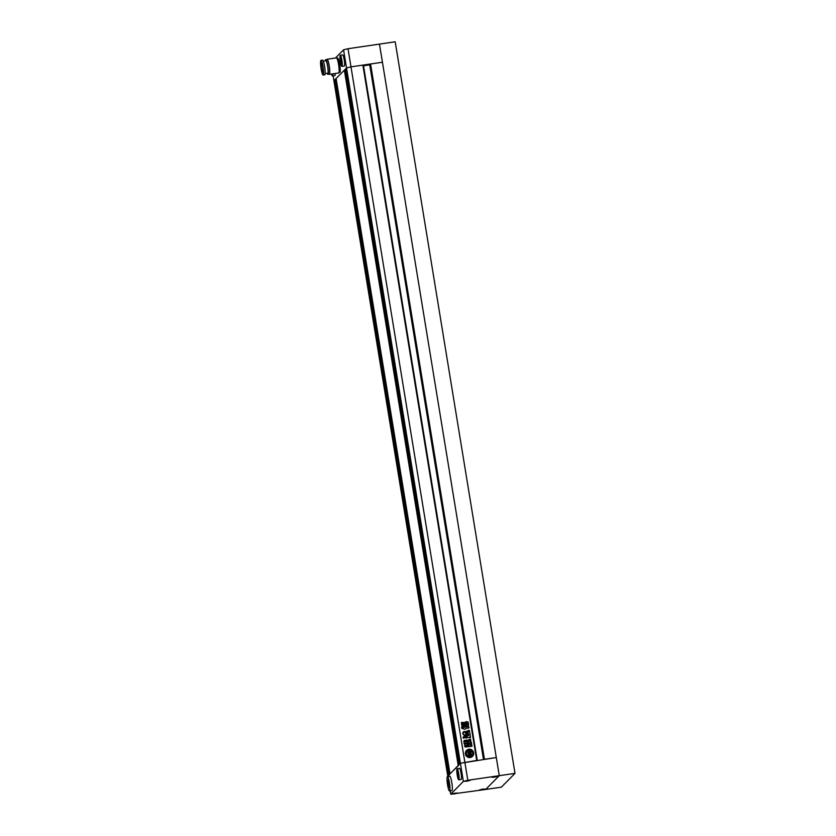 <?xml version="1.0" encoding="UTF-8"?>
<svg xmlns="http://www.w3.org/2000/svg" width="836" height="836" viewBox="0 0 836 836"><rect width="100%" height="100%" fill="white"/><g stroke="black" fill="none" stroke-linecap="round" stroke-linejoin="round"><path stroke-width="1.25" d="M468.986 780.469L465.6 781.169L468.986 780.469M467.658 780.448L464.513 781.273L466.927 781.19L470.072 780.364L467.658 780.448M493.125 777.135L496.511 776.435L493.125 777.135M495.184 776.414L492.038 777.24L494.452 777.156L497.587 776.33L495.184 776.414M480.533 789.874L483.919 789.163L480.533 789.874M482.591 789.142L479.446 789.968L481.86 789.884L484.995 789.059L482.591 789.142L479.331 789.989L481.839 789.905L485.12 789.038L482.602 789.132M456.393 793.197L453.007 793.907L456.393 793.197M455.066 793.176L451.921 794.001L454.335 793.918L457.48 793.092L455.066 793.176M458.368 773.833L457.7 771.294L457.282 771.722L458.18 777.24L458.368 773.833M458.431 774.564L457.522 774.69M458.755 779.831L461.117 779.486A5.622 0.836 -98.3 0 0 461.409 776.32A5.622 0.836 -98.3 0 0 460.49 770.52A5.622 0.836 -98.3 0 0 459.486 768.357L457.125 768.702A5.622 0.836 -98.3 0 0 456.832 771.868A5.622 0.836 -98.3 0 0 457.762 777.668A5.622 0.836 -98.3 0 0 458.755 779.831A5.622 0.836 -98.3 0 0 459.058 776.665A5.622 0.836 -98.3 0 0 458.128 770.865A5.622 0.836 -98.3 0 0 457.125 768.702M449.047 783.259L448.19 779.988L447.647 780.542L448.807 787.637L449.047 783.259M448.305 780.448L447.647 780.542M449.12 784.199L447.95 784.367M449.549 790.971L451.91 790.626A7.231 1.076 -98.3 0 0 452.286 786.561A7.231 1.076 -98.3 0 0 451.095 779.1A7.231 1.076 -98.3 0 0 449.81 776.31L447.448 776.654A7.231 1.076 -98.3 0 0 447.072 780.73A7.231 1.076 -98.3 0 0 448.263 788.191A7.231 1.076 -98.3 0 0 449.549 790.971A7.231 1.076 -98.3 0 0 449.925 786.906A7.231 1.076 -98.3 0 0 448.733 779.445A7.231 1.076 -98.3 0 0 447.448 776.654M447.824 776.132L460.396 763.258L496.302 757.541L499.27 775.672L485.632 789.466L450.74 794.2L463.363 781.399L460.396 763.258L459.413 764.261L345.55 68.939L346.532 67.956L350.984 66.849L362.866 65.103L476.719 760.415L460.396 763.258L346.532 67.956L333.94 80.684L336.26 79.462M484.316 759.297L370.567 63.975L484.431 759.287L496.302 757.541L382.439 62.24L350.984 66.849L467.815 780.291L463.363 781.399M495.194 776.393L491.923 777.261L497.713 776.31L495.194 776.393M467.679 780.427L464.398 781.294L470.187 780.343L467.679 780.427M455.087 793.165L451.806 794.022L454.314 793.939L457.595 793.071L455.087 793.165M467.815 780.291L499.27 775.672L485.632 789.466L501.36 787.167L514.997 773.373L499.27 775.672L379.471 44.109L348.016 48.718L350.984 66.849L346.532 67.956L343.565 49.826L335.455 58.018M514.997 773.373L395.198 41.8L379.471 44.109L382.439 62.24L370.567 63.975M470.208 757.531A4.222 4.149 44.7 0 0 473.239 751.522A4.222 4.149 44.7 0 0 466.53 750.425A4.222 4.149 44.7 0 0 470.208 757.531M472.507 756.392A4.222 4.149 44.7 0 0 468.808 749.307A4.222 4.149 44.7 0 0 466.509 750.456M468.453 755.587A2.163 2.121 44.7 0 0 468.181 755.828A2.163 2.121 44.7 0 1 468.4 755.65L468.15 753.685L470.699 753.361A1.745 1.714 44.7 0 1 470.031 754.939L469.999 754.166L469.069 754.291L469.236 755.326L470.407 755.086A2.414 2.372 44.7 0 0 471.055 753.591A1.912 1.881 44.7 0 0 472.465 754.605A3.177 3.125 44.7 0 0 471.932 751.407A1.912 1.881 44.7 0 0 470.919 752.776A2.414 2.372 44.7 0 0 469.832 751.543L468.588 751.7L468.756 752.724L469.675 752.588L469.518 751.783A1.745 1.714 44.7 0 1 470.72 753.131L468.118 753.518L467.805 751.606A2.163 2.121 44.7 0 1 467.167 751.282A3.177 3.125 44.7 0 0 467.961 756.089L467.909 756.141A3.177 3.125 44.7 0 1 467.115 751.334L467.167 751.282M470.95 750.801A1.118 1.097 44.7 0 1 471.034 750.738L471.086 750.686A3.177 3.125 44.7 0 0 467.721 750.791A1.327 1.306 44.7 0 0 468.275 750.822L469.498 750.644A1.16 1.139 44.7 0 1 470.699 751.261L470.647 751.313A1.16 1.139 44.7 0 0 469.445 750.697L469.498 750.644M464.252 722.461L465.244 722.314L465.84 725.93L464.9 726.024L464.304 722.408L465.297 722.262L465.892 725.878L464.9 726.024M464.304 722.408L465.244 722.314M461.305 722.576L462.496 722.356L463.207 726.662L462.057 726.839L461.514 723.736M461.535 723.652L461.357 722.523L462.496 722.356M463.102 727.08L462.444 722.408M463.039 737.582L463.761 738.282L465.161 736.965C464.356 736.129 463.646 736.338 463.039 737.582L463.269 737.07M462.987 737.634C463.593 736.391 464.304 736.182 465.109 737.018L464.879 737.571M471.776 746.485L471.995 745.67L470.292 744.792L472.047 745.618L470.386 746.318M471.807 746.464L471.995 745.67M468.035 746.694L469.08 744.813L469.163 746.652L470.396 746.485M468.808 745.775L469.08 744.813M468.087 746.642L465.349 747.05L464.607 746.099M464.722 746.005L467.397 745.576L468.223 744.322L467.345 745.628L464.555 746.151M468.223 744.322L468.108 743.643M468.055 743.706L471.128 743.005L471.797 744.176M471.347 744.343L470.219 744.51M466.781 732.838L465.673 732.284L466.383 731.197L468.223 731.166L467.982 731.73L468.223 731.166L466.363 731.228M466.801 732.817L467.982 731.73M467.711 735.147C469.236 734.625 468.975 733.987 466.927 733.235L465.056 732.576L464.868 731.458L463.468 731.657L463.102 734.457L463.938 734.478L464.095 735.44L465.495 735.231L465.485 734.374L468.547 735.199M465.391 735.764L465.485 734.374M462.517 733.057L463.625 732.66M466.739 738.178L466.833 737.279L465.516 737.833L465.871 735.931L465.276 736.38M465.224 736.432L468.327 735.722L468.097 730.309L469.466 730.549L470.522 737.561M468.714 735.513L467.658 735.67M466.885 737.227L470.135 737.791M466.112 728.543L464.973 729.253M463.416 727.33L461.66 727.153L461.963 728.532L465.025 729.201M469.09 727.811L468.442 726.474L462.716 727.686L461.576 727.195M468.682 727.968L466.3 728.323M467.282 745.242L465.046 745.576L463.886 742.755L464.45 741.919L466.676 741.595L467.836 744.427L467.282 745.242L467.47 742.232M463.886 742.755L464.45 741.919L466.676 741.595M471.567 742.546L468.275 743.12L466.655 741.281L464.137 741.657L464.273 740.456L463.844 741.124M463.792 741.177L464.273 740.456L467.052 740.048L468.181 741.678L468.076 740.706M468.578 741.584L468.912 739.536L468.369 740.32M468.317 740.372L470.584 739.285L470.814 740.706L469.832 740.853L469.978 741.563L469.832 740.853M471.023 742.765L470.814 741.49L469.916 741.616L469.78 740.905L469.916 741.616L470.867 741.438L471.076 742.713M463.52 726.233L462.935 722.617L463.928 722.471L464.513 726.087L463.52 726.233L464.461 726.139L463.928 722.471L462.935 722.617M468.108 721.98L466.091 721.646L468.108 721.98L468.651 725.324L468.024 726.087L466.06 725.7L465.516 722.356L466.143 721.593L465.516 722.356M468.055 722.032L468.651 725.324L468.024 726.087M449.225 774.899L447.856 776.602M333.961 80.82L333.104 75.857M483.689 759.391L369.846 64.163L370.473 64.069M369.648 64.362L483.469 759.422L369.846 64.163M363.503 65.783L369.731 64.874M477.241 760.342L363.399 65.114L362.876 65.187M458.661 765.348L449.977 773.802L336.103 78.5L344.359 70.151L345.707 69.91M449.977 773.802L336.103 78.5M467.658 735.199C469.184 734.677 468.923 734.039 466.875 733.287L466.927 733.235M463.416 731.719L464.868 731.458M464.816 731.51L465.056 732.576M466.467 733.465L465.004 732.629M465.819 735.983L467.606 735.722M468.045 730.361L469.466 730.549M469.414 730.601L470.177 734.823M470.083 737.843L470.114 734.875M468.17 731.218L467.93 731.782M463.604 727.226L468.442 726.474M468.63 728.031L468.39 726.526M463.834 742.817L464.398 741.971M467.418 742.284L466.624 741.647M466.864 743.026L466.99 743.81M466.018 743.152L466.154 743.935M465.182 743.277L465.307 744.061M467.23 745.294L467.784 744.479M468.17 744.374L467.345 745.628L468.17 744.374M468.264 743.476L471.128 743.005M471.295 744.395L471.076 743.058M464.22 740.508L467.052 740.048M468.024 740.759L467 740.111M468.86 739.588L470.584 739.285M470.532 739.337L470.762 740.759M465.109 737.018L464.826 737.624M462.883 722.67L463.875 722.523M463.468 726.285L464.461 726.139M465.84 725.93L464.847 726.076M468.599 725.376L467.972 726.139M466.091 721.646L465.464 722.408M467.115 723.056L466.854 724.697L467.366 724.572L466.655 723.119L467.366 724.572M469.445 750.697L468.223 750.874A1.327 1.306 44.7 0 1 467.669 750.843L467.721 750.791M468.15 753.685L470.699 753.361M470.271 754.741A1.745 1.714 44.7 0 0 470.752 753.309M469.236 755.326L469.069 754.291M469.184 755.378L470.354 755.138M471.044 753.717A1.912 1.881 44.7 0 0 472.413 754.657L472.465 754.605M471.399 751.794A1.912 1.881 44.7 0 0 470.887 752.703M468.641 751.648L468.808 752.672L469.727 752.536M470.658 753.142A1.745 1.714 44.7 0 0 469.466 751.836L469.247 751.815M471.734 755.681L471.786 755.629A3.177 3.125 44.7 0 1 468.588 756.455L468.641 756.402A3.177 3.125 44.7 0 0 471.88 755.535A1.118 1.097 44.7 0 1 471.326 755.096L471.274 755.159A1.16 1.139 44.7 0 1 470.992 755.734M468.641 756.402A1.327 1.306 44.7 0 1 469.163 756.204L470.375 756.026A1.16 1.139 44.7 0 0 471.326 755.096M471.086 750.686A1.118 1.097 44.7 0 0 470.699 751.261M332.832 73.84A5.622 0.836 81.7 0 1 332.488 75.94A5.622 0.836 81.7 0 1 331.547 74.028M332.488 75.94L334.849 75.595A5.622 0.836 -98.3 0 0 335.194 73.495M341.851 60.087A5.622 0.836 81.7 0 1 341.934 66.389A5.622 0.836 81.7 0 1 340.377 61.571A5.622 0.836 81.7 0 1 340.294 55.26A5.622 0.836 81.7 0 1 341.851 60.087M341.934 66.389L344.286 66.044A5.622 0.836 -98.3 0 0 344.202 59.732A5.622 0.836 -98.3 0 0 342.655 54.915L340.294 55.26M336.887 58.217L337.702 58.102A7.231 1.076 81.7 0 1 339.698 64.299A7.231 1.076 81.7 0 1 339.803 72.408L338.977 72.533M322.706 67.058A4.817 0.721 -98.3 0 0 321.379 62.93A4.817 0.721 -98.3 0 0 321.452 68.333A4.817 0.721 -98.3 0 0 322.78 72.471A4.817 0.721 -98.3 0 0 322.706 67.058M323.156 75.052L324.734 74.822A7.43 1.108 -98.3 0 0 324.619 66.483A7.43 1.108 -98.3 0 0 322.571 60.108L321.003 60.338A7.43 1.108 -98.3 0 0 321.108 68.677A7.43 1.108 -98.3 0 0 323.156 75.052A7.43 1.108 -98.3 0 0 323.051 66.713A7.43 1.108 -98.3 0 0 321.003 60.338M325.152 73.631L327.712 73.254A6.312 0.941 -98.3 0 0 327.618 66.169A6.312 0.941 -98.3 0 0 325.883 60.767L323.323 61.143M327.148 73.338A7.399 1.108 -98.3 0 0 327.869 74.32L329.29 74.111A7.399 1.108 -98.3 0 0 329.175 65.825A7.399 1.108 -98.3 0 0 327.137 59.481L325.726 59.69A7.399 1.108 -98.3 0 0 325.319 60.85M327.869 74.32A7.399 1.108 -98.3 0 0 327.764 66.034A7.399 1.108 -98.3 0 0 325.726 59.69M329.008 74.153A7.639 1.139 -98.3 0 0 329.321 74.352L338.674 72.983A7.639 1.139 -98.3 0 0 338.57 64.424A7.639 1.139 -98.3 0 0 336.459 57.872L327.106 59.241A7.639 1.139 -98.3 0 0 326.855 59.523M329.321 74.352A7.639 1.139 -98.3 0 0 329.206 65.793A7.639 1.139 -98.3 0 0 327.106 59.241M343.565 49.826L348.016 48.718M340.869 57.851L341.349 63.797L340.869 57.851M340.691 61.258L341.6 61.122M333.146 75.846L447.897 776.592M450.238 790.866L450.771 794.127M449.172 774.606L335.361 79.587M448.775 775.003L334.912 79.702M458.619 765.055L344.808 70.036M458.222 765.462L344.359 70.151M450.196 790.877L450.74 794.2M447.762 776.069L333.909 80.758M459.413 764.25L345.55 68.949"/></g></svg>
